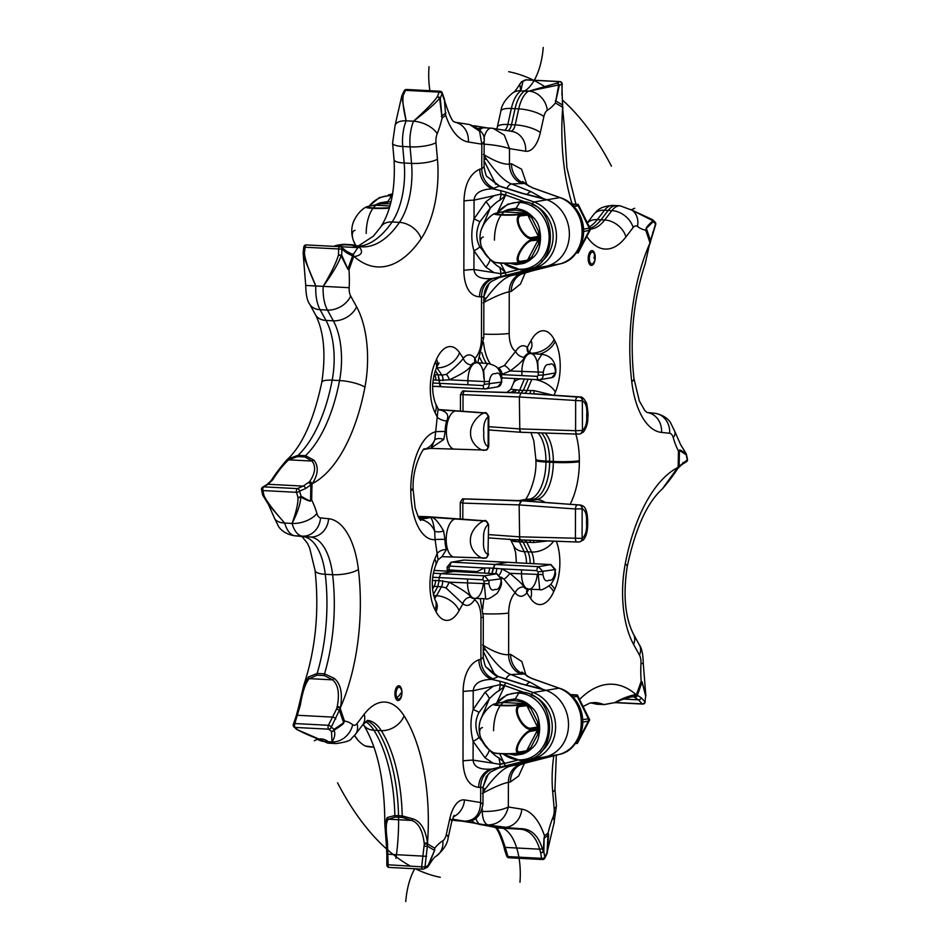 <?xml version="1.0" encoding="UTF-8"?>
<svg xmlns="http://www.w3.org/2000/svg" width="949" height="949" viewBox="0 0 949 949"><rect width="100%" height="100%" fill="white"/><g stroke="black" fill="none" stroke-linecap="round" stroke-linejoin="round"><path stroke-width="1.42" d="M531.962 761.276A2.467 1.186 -104.1 0 1 531.926 761.3A2.467 1.186 -104.1 0 1 531.879 761.3L527.537 762.474A3.037 2.42 113.1 0 0 527.715 762.427L523.279 763.708A19.704 17.26 -99.6 0 0 510.396 781.988L518.652 776.009L524.417 763.387M483.255 646.352L485.508 649.626C495.651 663.837 504.121 672.141 510.918 674.537L523.433 673.968A19.704 17.26 80.4 0 1 510.621 654.347L521.831 661.536L525.96 674.988M483.86 301.509L486.125 298.437C496.315 284.783 504.809 277.132 511.606 275.495L524.133 273.122A19.704 17.26 -99.6 0 0 511.262 291.402L520.491 284L525.272 272.802M526.814 184.403L521.547 169.147L511.475 163.762A19.704 17.26 80.4 0 0 524.287 183.394L511.772 183.964C505.532 182.113 497.062 173.809 486.363 159.052L484.109 155.766M510.396 781.988L508.391 782.332C502.745 783.447 494.049 787.136 482.317 793.388M527.537 762.474L510.752 766.068C504.512 767.195 496.019 774.847 485.271 789.022L482.994 792.083M483.456 144.118C493.978 144.829 502.662 146.324 509.494 148.613L509.471 164.106C503.824 164.723 495.141 161.484 483.432 154.402M547.122 853.21A2.467 1.59 -172.4 0 0 547.276 852.795A2.467 1.59 -172.4 0 0 547.288 852.676L548.593 834.681A2.467 1.412 -12 0 1 548.522 834.788A387.109 183.584 93 0 1 544.145 838.216L543.848 851.644L544.797 857.374L547.027 852.783L548.095 832.985A384.962 182.564 93 0 1 544.489 835.808L544.145 838.216L544.489 835.808A70.558 33.464 93 0 0 521.796 809.153L508.344 806.994C501.736 810.185 493.053 811.668 482.294 811.431L481.428 811.395M522.757 181.401L524.287 183.394L532.875 187.997A2.467 1.068 109.6 0 1 533.136 188.021L560.124 197.617A2.467 1.068 109.6 0 0 559.863 197.594L532.875 187.997M528.723 271.794A3.037 2.42 -66.9 0 1 528.569 271.853L528.569 271.853A3.037 2.42 -66.9 0 1 528.391 271.888L532.733 270.726A2.467 1.186 75.9 0 0 532.78 270.714L532.78 270.714A2.467 1.186 75.9 0 0 532.816 270.702L521.321 274.131M528.391 271.888L524.026 273.17M509.459 275.08A7.39 4.413 -104.5 0 0 511.606 275.495L542.306 267.262M540.622 197.712L546.944 199.788A34.496 30.19 80.4 0 1 569.364 234.13A34.496 30.19 80.4 0 1 546.838 266.135L541.998 267.333M530.977 270.489A7.39 4.413 -104.5 0 1 529.222 270.275M483.871 296.527L489.055 283.585M495.829 184.391L484.097 160.772M486.125 298.437A7.39 2.052 -164.5 0 1 483.86 297.547M483.171 302.814C494.275 296.812 502.97 293.134 509.245 291.746L511.262 291.402M528.973 353.301A7.39 6.121 130.2 0 1 527.3 347.358C523.29 344.273 519.411 345.602 515.663 351.332L504.334 365.567L497.762 368.449M538.937 379.742A3.701 1.696 -87.1 0 1 538.759 379.754L538.937 379.742C541.571 379.588 543.018 378.022 543.291 375.057L538.332 375.199L537.703 361.059L541.796 354.333L529.578 353.455A16.714 7.924 93 0 0 524.062 357.334C524.382 359.22 519.755 363.764 510.171 370.964L501.191 374.653M539.767 379.695L551.855 377.643L555.806 372.85L543.291 375.057L543.291 372.245C544.358 366.326 546.363 363.787 549.305 364.63C552.223 362.803 554.24 364.653 555.367 370.193L555.355 373.004C555.094 375.97 553.647 377.536 551.025 377.69M541.796 354.333L541.796 354.333C554.05 355.982 555.39 365.602 555.806 370.027L555.367 370.193M543.291 372.245L510.171 370.964A7.39 3.155 52.9 0 0 504.334 365.567M528.664 352.874L527.3 347.358L531.049 340.537A19.217 12.076 28.8 0 1 530.989 348.912L531.535 347.678M551.986 394.926L534.026 390.608L523.35 390.371L521.001 393.04L519.34 396.99L519.838 431.463M579.744 433.966A3.701 3.238 -99.6 0 0 579.827 433.954L583.421 432.056C586.529 427.75 588 422.863 587.822 417.37C588.309 415.425 587.929 410.81 586.696 403.527C584.299 398.782 582.14 396.587 580.23 396.955L524.56 393.301A7.39 3.606 94.3 0 0 526.992 390.644L531.772 379.41M465.354 390.964L464.417 391.024A3.701 3.215 -97.5 0 0 463.871 391.059L517.43 392.922A7.39 3.405 91.7 0 0 519.637 390.264L523.35 390.371L521.001 393.04L519.34 396.99L582.342 400.893L582.461 430.478C585.723 427.619 587.134 422.53 586.684 415.223C587.312 407.655 585.924 402.874 582.508 400.869L582.342 400.893A3.701 3.238 80.4 0 0 579.151 397.05L577.478 397.062A3.701 1.744 94.1 0 0 575.652 401.047L575.604 430.704L582.283 430.502A3.701 3.238 -99.6 0 1 579.649 433.978L577.241 434.096A3.701 1.756 -88.1 0 1 575.604 430.704L519.293 428.877L488.782 426.682M519.293 428.877L520.871 432.269L488.771 429.968M580.23 396.955L579.329 397.014A3.701 3.274 81.9 0 1 582.508 400.869M579.151 397.05L533.872 393.74L534.026 390.608M523.468 500.858A19.704 9.348 93 0 0 521.689 500.811L578.961 504.975L522.769 500.752A19.704 9.348 -87 0 0 522.591 500.752A19.704 9.348 -87 0 0 521.689 500.811L519.15 504.915L519.649 539.388M464.547 499.115A3.701 1.756 91.9 0 0 462.839 503.1L519.15 504.915L520.918 500.942L465.152 498.889L522.591 500.752M579.566 541.891A3.701 3.262 -101.9 0 0 579.661 541.879L579.661 541.879A3.701 3.262 -101.9 0 0 582.271 538.403L519.103 536.802L520.645 540.195L488.581 537.893M533.67 540.622L533.765 542.543L523.089 542.069L520.752 540.195L523.089 542.069L527.893 551.82A17.248 8.173 -87 0 1 530.135 563.457M546.992 541.049L533.765 542.543M576.885 541.998L512.424 539.578M524.548 540.325A7.39 3.63 -88.1 0 1 526.731 542.187L531.57 552.021L524.204 551.63A17.248 8.173 -87 0 1 526.458 563.267M517.537 539.969A7.39 3.381 -85.9 0 1 519.364 541.808L523.089 542.069M528.664 589.234L526.873 592.911C522.852 597.36 518.973 597.348 515.236 592.888L503.966 579.151L501.202 577.134M527.229 589.199A7.39 5.528 -139.7 0 0 526.873 592.911L530.598 598.451A19.217 14.294 -33.9 0 0 530.871 589.305M508.047 562.259L494.88 564.465L538.605 566.66L542.947 571.784L542.935 574.608L509.815 573.326L501.974 568.89L536.897 570.634L537.988 571.915L539.732 589.59L527.49 589.187A16.714 7.924 -87 0 1 523.658 586.873C523.99 585.747 519.376 581.227 509.815 573.326A7.39 2.349 -49.3 0 1 503.966 579.151M499.459 574.691A7.39 3.144 -72.3 0 0 501.974 568.89L493.112 568.226L491.926 573.493L494.88 564.465L493.112 568.226L489.577 568.024A7.39 3.618 -86.4 0 1 488.308 573.303M474.998 572.579L484.417 567.976L489.577 568.024M516.422 389.992A7.39 5.113 93.9 0 1 512.685 392.744L464.737 391.19L509.874 392.495A7.39 6.097 96.3 0 0 514.488 389.588L519.637 390.264L524.406 379.031M461.036 394.57L519.34 396.99M506.98 392.317L510.942 389.185L514.488 389.588M511.772 539.554A7.39 6.074 -80.6 0 1 514.216 541.523L519.364 541.808L524.204 551.63A19.217 12.906 -26.2 0 1 513.623 545.794L510.894 540.278L514.216 541.523M462.804 519.222L462.839 503.1L460.858 502.496M519.15 504.915L575.474 508.972L582.318 508.783C585.58 510.538 586.968 515.153 586.494 522.614C587.099 529.969 585.687 535.236 582.271 538.403M542.935 574.608C543.991 580.159 545.983 582.022 548.925 580.171C551.843 581.013 553.872 578.475 555.011 572.555L555.011 569.732L550.705 564.596L538.605 566.66A3.701 1.696 92.9 0 0 536.897 570.634M537.988 571.915L555.462 569.566L550.894 564.584A3.701 1.803 -86.9 0 0 550.705 564.596L508.166 562.294M463.219 560.124L451.973 562.14L464.239 560.064A3.701 1.696 -87.1 0 1 464.417 560.1M447.24 571.096L447.193 566.98L449.067 567.277L449.114 571.191M447.181 569.803L476.706 571.595A7.39 3.333 -127.6 0 1 477.311 572.698M479.257 824.408L494.476 826.864A19.217 16.892 99.2 0 0 496.066 827.03L496.161 827.919A2.467 2.456 134 0 1 494.726 827.314L475.805 823.483L470.846 820.565M544.014 838.169L543.243 851.846A2.467 0.664 -179.8 0 0 543.848 851.644A2.467 1.281 170.6 0 1 540.61 852.617L539.649 849.189C535.782 836.401 529.067 829.711 519.518 829.129L488.201 824.966A14.781 7.011 -87 0 1 482.294 811.431L482.294 809.046M521.262 764.04A19.704 17.26 -99.6 0 0 508.391 782.332L508.344 806.994C505.343 818.441 498.628 824.432 488.201 824.966L480.835 824.574A14.781 7.011 -87 0 1 475.829 818.18M520.432 828.655A2.467 1.459 -83.7 0 1 519.518 829.129L496.161 827.919C498.047 828.097 501.084 834.598 505.271 847.398L508 856.603A2.467 1.163 -87 0 0 508.913 857.766A2.467 2.467 0 0 1 506.719 856.105A2.467 1.079 -18.8 0 0 508 856.603L541.559 858.347A2.467 1.163 93 0 0 542.484 859.521A2.467 2.467 0 0 0 544.821 858.145A2.467 1.293 26 0 0 544.797 857.374A2.467 1.281 170.7 0 1 541.559 858.347L540.61 852.617A2.467 1.139 -16.4 0 0 543.243 851.846L542.247 848.477C538.142 835.227 530.871 828.619 520.432 828.655L503.433 827.409A19.217 16.892 99.2 0 0 521.796 809.153M604.288 704.597A2.467 1.163 -87 0 1 604.086 704.621L614.798 702.592C622.081 698.464 629.128 695.783 635.925 694.549A44.342 21.032 -87 0 1 636.423 694.656L641.227 697.788L645 701.845L645.652 695.878L642.046 682.034L641.168 681.299A68.482 32.48 93 0 1 640.978 663.446A10.344 4.911 -87 0 0 639.484 655.142L633.576 644.407A74.651 35.398 93 0 1 625.237 563.967A143.975 68.281 93 0 1 677.669 467.584L677.396 469.043C673.968 474.571 668.95 481.19 662.378 488.889L677.669 467.584A44.342 21.032 -87 0 1 678.132 467.038L687.313 459.85L686.222 454.808L679.401 450.407L678.452 451.036A68.482 32.48 93 0 1 673.256 437.726A10.344 4.911 -87 0 0 669.638 433.266L661.548 432.424A74.651 35.398 93 0 1 631.749 381.688A143.975 68.281 93 0 1 649.674 243.668L645.142 264L649.674 243.668A44.342 21.032 -87 0 1 649.923 242.683L655.569 223.834L653.244 221.639L646.316 228.401A2.467 1.329 -163.7 0 0 646.245 228.294L645.688 230.144L646.316 228.401A387.109 183.584 93 0 1 650.445 240.607A2.467 1.032 11.6 0 1 650.623 241.117L655.664 224.652A2.467 2.467 0 0 0 655.035 222.078L652.687 219.86A2.467 2.088 133 0 1 653.244 221.639A2.467 2.076 -135.3 0 0 652.9 220.737C648.452 224.889 646.233 227.404 646.245 228.294M572.2 204.201A143.975 68.281 93 0 1 562.627 108.34L564.181 124.877L562.627 108.34A44.342 21.032 -87 0 1 562.555 107.296L561.903 83.939L559.305 85.434L555.39 102.99L558.736 84.935A2.467 1.72 71.1 0 0 556.921 83.156A2.467 2.135 59.6 0 1 559.305 85.434A2.467 1.186 -166.2 0 0 558.736 84.935L528.166 91.318A29.561 14.021 -87 0 0 518.735 108.862L511.369 108.483A29.561 14.021 -87 0 1 520.799 90.926L529.067 91.104L556.921 83.156L559.519 81.65A2.467 2.135 -119.7 0 1 561.903 83.939L561.476 84.176M632.497 210.476L652.9 220.737A2.467 1.673 119.9 0 0 652.236 219.527L632.248 210.298A19.217 16.097 -52.7 0 1 637.479 226.455A68.482 32.48 93 0 0 645.688 230.144A384.962 182.564 93 0 1 649.923 242.683A2.467 0.842 14.3 0 1 650.136 243.181L650.623 241.117M655.035 222.078A2.467 2.076 -46.3 0 1 655.569 223.834A2.467 1.459 18.9 0 1 655.664 224.652M683.043 462.448A2.467 2.183 58.8 0 1 682.058 464.441L686.329 461.855A2.467 2.183 58.8 0 0 687.313 459.85A2.467 1.246 -12.1 0 0 687.456 459.233L686.364 454.18A2.467 1.257 167.7 0 1 686.222 454.808A2.467 2.206 -58.5 0 0 686.163 453.847C681.868 450.704 679.614 449.506 679.377 450.241L678.452 451.036A384.962 182.564 93 0 1 678.132 467.038A2.467 1.862 41.2 0 1 677.823 468.545A2.467 1.862 41.2 0 1 677.574 468.77M615.628 702.497L642.224 703.885A2.467 2.123 137.2 0 0 645 701.845L645.652 695.878A2.467 1.542 -15 0 0 645.818 695.226L642.082 681.856L641.168 681.299A384.962 182.564 93 0 1 636.423 694.656A2.467 2.159 103.3 0 1 634.039 696.981L638.463 699.828L642.224 703.885A2.467 1.163 93 0 0 642.627 704.075A2.467 2.467 0 0 0 645.213 701.88M579.21 699.84A143.975 68.281 93 0 1 635.925 694.549L633.564 696.886L632.319 696.744C625.521 698.25 619.65 700.279 614.715 702.829M596.909 704.217A2.467 1.163 -87 0 1 596.719 704.241A2.467 1.163 -87 0 1 596.541 704.194L590.942 702.841M547.431 851.49L547.276 852.795A2.467 2.467 0 0 1 547.051 853.531A2.467 1.281 -154.3 0 0 547.027 852.783L553.896 823.708A19.217 9.929 22 0 0 552.97 817.397A68.482 32.48 93 0 0 548.095 832.985L548.593 834.681M614.798 702.592L603.908 704.585A124.758 59.17 93 0 0 594.655 702.533L589.709 703.162L582.627 706.732M506.719 856.105L504.749 850.316A2.467 1.079 161.2 0 0 506.031 850.814A2.467 1.234 168.2 0 1 504.666 850.031A2.467 1.234 168.2 0 1 504.666 849.829L503.907 846.484A2.467 1.198 166.8 0 0 503.919 846.662L503.919 846.662A2.467 1.198 166.8 0 0 505.271 847.398L539.649 849.189A2.467 1.163 -15.1 0 0 542.247 848.477M493.931 826.709L494.749 827.326M645.818 695.332L643.268 663.553L640.978 663.446M634.905 697.254A2.467 2.23 111.6 0 0 637.431 695.059A387.109 183.584 93 0 0 642.046 682.034A2.467 2.171 -50 0 0 642.082 681.856M685.925 453.385A2.467 0.878 152.2 0 1 686.139 453.551A2.467 0.878 152.2 0 1 686.163 453.847L680.575 444.559L674.834 431.522A19.217 9.953 -16.1 0 1 673.256 437.726M677.396 469.043L678.749 467.466A2.467 1.993 39.3 0 0 679.104 466.006A387.109 183.584 93 0 0 679.401 450.407A2.467 2.135 -128.7 0 0 679.377 450.241M680.54 444.512L686.139 453.551A2.467 2.467 0 0 1 686.364 454.18A2.467 1.257 167.7 0 0 686.174 453.824M521.736 81.709A2.467 2.028 63.9 0 1 522.899 81.377A2.467 2.313 -137.5 0 0 521.274 82.1L519.779 84.176L520.799 90.926A2.467 1.163 93 0 0 520.799 90.926L528.166 91.318A2.467 1.163 93 0 1 528.202 91.294M520.835 90.914L522.899 81.377L525.96 79.894A2.467 1.163 -87 0 1 526.28 79.823A2.467 1.163 -87 0 1 526.588 79.93M525.094 80.06A2.467 2.04 64.5 0 1 525.96 79.894L559.519 81.65A2.467 1.163 93 0 1 559.839 81.567L526.28 79.823A2.467 2.467 0 0 0 525.094 80.06L522.009 81.543A2.467 2.467 0 0 0 521.274 82.1M525.639 151.223A19.217 16.892 -80.8 0 0 511.796 131.365L491.262 128.162A14.781 7.011 93 0 1 491.618 128.198L493.219 128.376L504.31 135.078L509.494 148.613L525.639 151.223A29.075 13.784 93 0 0 540.337 132.587L543.872 116.573A10.344 4.911 -87 0 1 547.312 110.345A68.482 32.48 93 0 0 555.39 102.99A384.962 182.564 93 0 1 562.555 107.296L562.413 104.948A387.109 183.584 93 0 0 555.426 100.796L555.331 100.796M482.578 644.976C493.658 651.856 502.329 655.083 508.617 654.691L510.621 654.347M485.508 649.626A7.39 0.747 165.2 0 0 483.243 650.338M483.243 651.346L494.975 674.976M526.173 685.214A7.39 4.069 111.8 0 1 530.254 682.284L510.918 674.537A7.39 4.069 111.8 0 0 505.959 678.926M541.452 757.848L545.972 756.709A34.496 30.19 -99.6 0 0 568.51 724.716A34.496 30.19 -99.6 0 0 546.09 690.374L539.756 688.286M528.783 676.91L532.282 678.594A2.467 1.068 -70.4 0 0 532.021 678.582L527.691 676.507A3.037 2.503 81.5 0 1 528.783 676.91L521.903 671.987M530.254 682.284L541.962 688.903L521.464 683.849L498.854 676.661C496.979 677.04 492.851 673.932 486.469 667.349L498.308 676.684L491.712 679.365C480.23 679.698 474.061 683.482 473.207 690.73A19.704 1.839 0.1 0 0 463.124 691.536L463.005 760.92C463.551 777.231 468.77 786.045 478.676 787.385A19.704 17.26 -99.6 0 1 491.546 769.093L498.142 768.216L490.348 772.178L486.315 776.579L483.005 787.445L478.676 787.385M532.021 678.582L559.008 688.179A34.496 30.19 80.4 0 1 581.417 722.521A34.496 30.19 80.4 0 1 558.89 754.514L527.715 762.427A3.037 2.42 113.1 0 0 527.869 762.379M527.691 676.507L523.136 673.066M559.483 688.357A2.467 1.068 109.6 0 0 559.269 688.203L532.282 678.594A2.467 1.068 -70.4 0 1 532.496 678.749M541.144 757.907L530.123 761.074A7.39 4.413 -104.5 0 1 528.368 760.849M530.123 761.074L510.752 766.068A7.39 4.413 -104.5 0 1 508.593 765.653M485.271 789.022A7.39 2.052 -164.5 0 1 483.005 788.121M488.201 774.17L483.005 787.101M486.363 159.052A7.39 0.747 165.2 0 0 484.097 159.752M532.733 270.726L559.744 263.941A34.496 30.19 -99.6 0 0 582.283 231.936A34.496 30.19 -99.6 0 0 559.863 197.594L546.944 199.788L521.772 193.288A7.39 2.289 -72.4 0 1 522.318 193.264L542.816 198.317L531.12 191.698L511.772 183.964A7.39 4.069 111.8 0 0 506.813 188.341M531.12 191.698A7.39 4.069 111.8 0 0 527.039 194.628M528.546 185.921A3.037 2.503 -98.5 0 1 529.637 186.336L523.99 182.493M533.35 188.163A2.467 1.068 109.6 0 0 533.136 188.021L529.637 186.336M479.755 169.159C469.838 173.857 464.583 184.462 463.978 200.963A19.704 1.839 0.1 0 1 474.073 200.144C474.714 193.145 480.87 189.361 492.567 188.78A19.704 17.26 80.4 0 1 479.755 169.159L481.772 168.815L484.085 166.716C485.259 173.43 486.339 176.787 487.323 176.775L499.708 186.087A7.39 2.289 -72.4 0 0 499.162 186.099L487.323 176.775M499.186 277.594A7.39 2.645 76.2 0 1 499.091 277.618L521.725 272.066A7.39 2.645 76.2 0 1 521.63 272.078L499.008 277.63A7.39 2.645 76.2 0 0 499.091 277.618L491.202 281.592L499.008 277.63L492.412 278.52A19.704 17.26 -99.6 0 0 479.53 296.8C468.023 296.242 463.954 282.98 463.859 270.346L463.978 200.963M496.707 702.972L504.465 686.4L498.984 690.836A12.313 4.603 -85.5 0 0 500.301 684.632L499.85 681.24L491.712 679.365A19.704 17.26 80.4 0 1 478.901 659.745C467.382 664.217 463.266 678.867 463.124 691.536M500.503 263.122L505.188 272.019L499.732 267.25A12.313 4.354 81.5 0 1 501.025 273.727L494.038 272.636L485.829 267.179L473.978 250.809C471.072 241.046 471.095 230.393 474.037 218.863L485.947 201.662L494.168 195.636L501.155 194.011L500.704 190.654L492.567 188.78L499.162 186.099L521.772 193.288M452.163 819.96L457.382 820.802A14.781 7.011 93 0 0 457.738 820.838L464.737 821.182A14.781 7.011 93 0 0 465.105 821.217C474.654 822.225 480.609 816.543 482.982 804.147L480.657 802.534L480.692 787.041A19.704 17.26 -99.6 0 1 493.563 768.749M494.571 188.436A19.704 17.26 80.4 0 1 481.772 168.815L481.807 144.153L484.132 141.508C485.212 134.39 480.419 128.744 469.743 124.592L479.565 131.187L481.807 144.153L468.355 141.994A19.217 16.892 -80.8 0 0 454.939 122.207L469.743 124.592M500.301 684.597L493.314 686.222L485.093 692.248L473.183 709.437C470.241 719.449 470.229 730.089 473.124 741.394L473.088 760.113A19.704 1.839 0.1 0 0 463.005 760.92M485.093 692.248A12.313 2.574 45.1 0 1 489.376 698.749L479.031 712.379C474.88 720.338 474.868 728.678 478.996 737.385A12.313 2.918 -23.5 0 1 473.124 741.394L484.975 757.765L493.172 763.21L473.088 760.113C473.705 766.922 479.862 769.924 491.546 769.093L506.054 765.689A2.467 1.186 75.9 0 1 504.322 763.494L500.242 764.313L498.877 757.824C496.837 756.994 493.634 754.396 489.281 750.03L488.937 749.568M484.975 757.765A12.313 4.116 -47 0 0 489.281 750.03L478.996 737.385M498.984 690.836C497.383 691.287 494.18 693.921 489.376 698.749L480.716 719.389M498.854 676.661A7.39 2.289 -72.4 0 0 498.308 676.684L520.918 683.873L546.09 690.374A34.496 30.19 -99.6 0 1 568.51 724.716A34.496 30.19 -99.6 0 1 545.972 756.709L520.776 762.664A7.39 2.645 76.2 0 0 520.871 762.64L541.499 757.836M525.105 692.853L504.465 685.51L504.465 686.4L500.384 684.62L504.465 685.51A2.467 1.068 109.6 0 1 506.197 682.972L499.85 681.24M486.469 667.349C485.485 667.372 484.405 664.015 483.231 657.301L480.906 659.401L478.901 659.745M454.049 571.44L440.882 573.647L439.114 577.621L439.114 580.598L448.996 582.164C462.531 589.566 469.791 594.596 470.787 597.241A7.39 6.121 -49.8 0 0 462.851 603.789C466.861 606.874 470.74 605.545 474.5 599.815L475.402 598.428M470.787 597.241A16.714 7.924 93 0 0 473.492 598.368L485.722 598.76L483.99 581.096L501.463 578.748L496.896 573.765A3.701 1.803 -86.9 0 0 496.707 573.777L501.025 578.914L501.013 581.725C499.945 587.645 497.94 590.183 494.998 589.341C492.08 591.168 490.064 589.317 488.949 583.777L488.949 580.966L484.619 575.829L496.707 573.777L454.168 571.464M483.99 581.096L482.899 579.815A3.701 1.696 92.9 0 1 484.619 575.829L440.882 573.647L439.114 577.621L439.114 580.598L432.376 580.456M445.959 587.882L462.851 603.789L459.114 610.61A19.217 12.076 -151.2 0 0 436.552 595.687L441.487 586.731L445.959 587.882A7.39 2.989 -66.7 0 0 448.996 582.164L488.949 583.777M418.082 516.576L427.192 516.873A19.704 9.348 93 0 0 425.413 517.525L429.114 517.715C432.519 515.604 437.347 520.016 443.598 530.954L444.986 539.412A7.39 0.676 0.2 0 0 435.081 539.661L438.058 559.815L435.567 565.663A19.217 10.309 23 0 0 434.784 559.02A36.465 17.296 93 0 0 434.986 609.697L436.042 611.737A36.465 17.296 93 0 0 459.114 610.61M488.605 524.595L487.964 554.43L488.605 524.595C486.79 521.025 485.425 519.755 484.536 520.787A3.701 1.744 -85.9 0 1 484.797 520.847M444.986 539.412A19.17 9.099 93 0 0 446.421 549.518L441.985 556.683L438.058 559.815M441.878 556.683L484.583 557.976A3.701 3.215 -97.5 0 0 485.129 557.941L485.129 557.941A3.701 3.215 -97.5 0 0 487.786 554.465L487.964 554.43A3.701 3.238 -99.6 0 1 485.224 557.929M417.999 516.422L484.654 521.001C482.638 520.064 470.182 528.973 470.407 540.171C469.684 551.737 482.151 560.04 484.583 557.976M484.82 520.977A3.701 3.238 80.4 0 1 488.011 524.821L487.833 524.844A3.701 3.238 80.4 0 0 484.654 521.001L427.192 516.873A19.704 9.348 93 0 0 425.413 517.525L418.509 517.419M429.114 517.715A7.39 2.847 -87.7 0 1 428.616 517.94L418.639 517.668M421.985 517.335A7.39 4.128 -86.3 0 1 421.249 517.549L418.806 517.964M443.598 530.954A7.39 3.333 -10.4 0 1 434.666 531.191L435.081 539.661A53.702 25.469 93 0 1 410.798 490.384A19.217 1.791 0.1 0 0 413.123 489.542L413.123 488.557C412.222 464.927 425.105 445.461 424.322 449.15M419.755 519.447L428.616 517.94C431.024 515.758 433.041 520.182 434.666 531.191A19.217 16.821 -99.6 0 0 419.802 519.518M430.632 448.319L443.752 439.494A7.39 4.472 12 0 0 434.82 439.731L438.094 408.722L439.316 409.98L438.296 409.743M443.752 439.494L445.176 431.57A7.39 0.7 0 0 0 435.271 431.854A53.702 25.469 -87 0 0 410.798 489.411L410.798 490.384M485.425 449.992A3.701 3.238 -99.6 0 0 485.52 449.98C486.54 450.585 487.62 449.363 488.747 446.291L487.976 446.54C484.725 444.784 483.326 440.17 483.8 432.708C483.195 425.354 484.607 420.087 488.023 416.919A3.701 3.203 78.9 0 0 484.832 413.076C482.412 412.08 469.909 421.949 470.585 433.349C470.324 444.595 482.756 451.997 484.773 450.051L430.288 448.379M445.176 431.57A19.17 9.099 -87 0 1 446.635 420.965C449.423 415.188 447.003 411.463 439.387 409.802L438.924 409.731M488.023 416.919L488.794 416.67C487.039 413.147 485.686 411.878 484.714 412.862A3.701 1.744 -85.9 0 1 484.986 412.922M484.773 450.051A3.701 3.238 -99.6 0 0 485.342 450.016L485.52 449.98A3.701 3.238 -99.6 0 0 488.142 446.505L488.201 416.896A3.701 3.238 80.4 0 0 485.01 413.04L439.387 409.802A7.39 6.074 -80.6 0 1 439.031 409.814M436.682 367.382A17.248 8.173 -87 0 1 436.955 367.773L441.854 375.069L446.327 374.392C455.567 366.978 461.214 361.593 463.29 358.236C467.299 353.787 471.178 353.799 474.915 358.259L476.505 362.696M484.583 388.9L441.214 386.729L439.458 383.349L439.458 380.371L449.352 379.802C462.898 373.704 470.182 368.746 471.19 364.926A7.39 5.528 40.3 0 1 463.29 358.236L459.553 352.684A19.217 14.294 146.1 0 1 436.955 367.773L436.516 367.749M471.19 364.926A16.714 7.924 -87 0 1 475.591 362.625L487.822 363.514L483.658 370.24L484.346 381.545L449.352 379.802A7.39 3.428 71.8 0 0 446.327 374.392M435.579 580.349A7.39 3.606 -86 0 1 434.12 586.34L432.305 586.375M432.507 589.282L434.12 586.34L437.762 586.601L439.114 580.598L437.762 586.601L433.349 594.643M423.954 449.458L431.095 448.236L434.82 439.731A19.217 16.821 80.4 0 1 424.025 449.387M433.124 379.873L439.458 380.371L438.141 374.819L440.004 385.935M497.027 386.86C499.66 386.718 501.096 385.152 501.357 382.186L501.369 379.363C500.313 373.811 498.32 371.949 495.378 373.799C492.46 372.957 490.431 375.496 489.293 381.415L484.346 381.545L484.334 384.369L483.243 385.543L432.791 382.993M489.293 381.415L489.293 384.238C489.032 387.204 487.572 388.77 484.939 388.924A3.701 1.696 -87.1 0 1 484.761 388.936A3.701 1.696 -87.1 0 1 483.243 385.543M441.214 386.729L484.939 388.924M440.49 386.528L432.625 386.29M435.318 370.632L438.141 374.819L434.108 374.665M444.274 98.815A2.467 1.234 168.2 0 1 444.334 98.969A2.467 1.234 168.2 0 1 444.334 99.17L445.674 115.339L444.334 99.17L445.093 102.516C449.589 115.802 452.649 122.184 454.274 121.686L455.069 122.291M442.08 93.595A2.467 1.079 -18.8 0 0 442.281 92.895L444.251 98.684A2.467 1.079 -18.8 0 1 444.049 99.384L442.08 93.595L440.312 98.221L442.068 118.162L439.648 98.305A2.467 0.996 36.5 0 0 437.347 96.751A2.467 1.388 20.9 0 1 440.312 98.221L439.648 98.305C435.283 103.5 426.576 111.14 413.515 121.211C425.603 110.321 433.539 102.16 437.347 96.751L439.114 92.112A2.467 1.4 -158.9 0 1 442.08 93.595M352.672 254.107L353.467 254.178L357.939 247.618A2.467 2.1 -41.6 0 1 359.932 247.76C363.242 252.434 361.344 255.388 354.226 256.598A44.342 21.032 -87 0 1 353.728 256.491L347.275 253.276L341.877 249.136L341.687 255.115L347.939 269.101L348.983 269.848A68.482 32.48 93 0 1 349.173 287.701A10.344 4.911 -87 0 0 350.667 296.005L356.575 306.741A74.651 35.398 93 0 1 364.926 387.18A143.975 68.281 93 0 1 312.482 483.563L309.801 481.345C315.329 473.053 316.064 466.291 312.019 461.048A2.467 1.376 -36.4 0 1 313.917 460.158C318.745 466.244 318.271 474.037 312.482 483.563A44.342 21.032 -87 0 1 312.019 484.109L305.459 488.616L299.564 491.119L301.106 496.197C307.215 499.815 310.382 501.333 310.596 500.728L311.699 500.111A68.482 32.48 93 0 1 316.895 513.421A10.344 4.911 -87 0 0 320.513 517.881L328.603 518.723A74.651 35.398 93 0 1 358.402 569.459A143.975 68.281 93 0 1 340.477 707.48L337.275 706.4C339.706 693.434 338.164 684.585 332.624 679.852L334.155 678.31C340.679 683.565 342.791 693.292 340.477 707.48A44.342 21.032 -87 0 1 340.24 708.452L331.308 727.136L334.084 729.366L343.668 722.735A2.467 1.127 25.7 0 1 343.74 722.841L344.463 721.003L343.668 722.735A387.109 183.584 93 0 1 339.54 710.528A2.467 0.842 -160 0 0 336.48 709.164L328.401 725.297A2.467 1.163 93 0 0 328.698 729.176L331.498 731.406A2.467 2.266 -29.3 0 0 334.036 730.244C340.454 726.199 343.68 723.731 343.74 722.841M337.275 706.4A41.886 19.858 -87 0 1 337.049 707.325A2.467 0.842 -165.7 0 1 340.24 708.452A384.962 182.564 93 0 0 344.463 721.003A68.482 32.48 93 0 1 352.672 724.68A10.344 4.911 -87 0 0 357.038 723.589L364.214 714.217A74.651 35.398 93 0 1 404.096 715.878A143.975 68.281 93 0 1 427.524 842.807L424.203 843.246C422.661 830.565 418.556 822.973 411.89 820.446L412.91 818.857C420.668 821.395 425.543 829.379 427.524 842.807A44.342 21.032 -87 0 1 427.596 843.851L424.974 867.042L428.035 865.559L434.559 850.34L434.761 848.145L434.654 850.34L428.213 866.046A2.467 2.313 -137.5 0 1 427.726 866.9L427.726 866.9A2.467 2.313 -137.5 0 1 427.264 867.291M334.084 729.366A2.467 1.874 54.5 0 1 334.036 730.244C335.483 733.648 334.807 737.539 332.02 741.916L331.498 731.406A2.467 1.981 -51.7 0 0 334.084 729.366M412.91 818.857L402.21 815.915A124.758 59.17 93 0 0 381.284 730.635A55.433 26.287 93 0 0 367.465 720.421M387.382 841.324C385.579 828.584 385.958 821.217 388.509 819.224L411.89 820.446L402.554 817.469L395.187 817.089L388.509 819.224A2.467 2.005 -135 0 1 387.18 817.516L384.82 824.123L386.148 841.965L387.441 842.321A41.886 19.858 93 0 0 387.382 841.324L386.373 840.66M395.187 817.089A2.467 1.163 -87 0 1 394.843 815.535L387.18 817.516M424.262 844.242L421.688 866.532A2.467 1.163 93 0 0 422.72 869.177A2.467 1.163 93 0 0 423.04 869.106A2.467 2.04 64.5 0 0 423.906 868.94L426.991 867.457A2.467 2.028 -116.1 0 0 428.035 865.559A2.467 0.985 22.9 0 1 428.213 866.046L429.221 864.824C432.424 859.592 434.678 856.745 435.994 856.306A19.217 16.086 58.5 0 0 442.839 840.802A68.482 32.48 93 0 0 434.761 848.145A384.962 182.564 93 0 1 427.596 843.851L424.262 844.242A41.886 19.858 -87 0 0 424.203 843.246M389.481 867.35A2.467 1.163 -87 0 1 389.161 867.433A2.467 2.467 0 0 1 386.824 864.966L388.129 864.776L387.441 842.321M337.049 707.325L336.48 709.164M335.768 718.962A2.467 1.257 -151.4 0 0 332.874 717.124L297.678 715.285A2.467 1.459 19 0 0 296.183 716.08L293.336 724.348A2.467 2.467 0 0 0 293.965 726.922A2.467 2.076 -46.3 0 0 295.139 727.432A2.467 1.163 -87 0 1 294.842 723.553A2.467 1.459 18.9 0 0 293.336 724.348A2.467 1.459 18.9 0 0 293.431 725.166A2.467 2.076 -46.3 0 0 293.965 726.922L296.313 729.14A2.467 2.088 -47 0 0 297.476 729.627L295.139 727.432L328.698 729.176A2.467 1.981 128.8 0 0 331.308 727.136A2.467 1.257 -151.4 0 0 328.401 725.297L294.842 723.553L300.228 705.404A41.886 19.858 93 0 0 300.453 704.478L299.326 705.332M296.313 729.14A2.467 2.467 0 0 0 296.764 729.473A2.467 1.673 119.9 0 0 297.476 729.627C301.592 732.237 310.655 736.199 324.653 741.525L332.02 741.916A19.217 16.097 127.3 0 0 352.672 724.68M296.598 729.354A2.467 1.673 119.9 0 0 296.764 729.473L324.653 741.525A19.217 16.097 127.3 0 1 316.752 738.702L316.48 738.512M300.453 704.478C302.648 691.43 305.578 682.817 309.255 678.63L332.624 679.852L324.333 675.593L316.966 675.214L309.255 678.63A2.467 1.234 -136.9 0 1 308.425 676.969L303.858 685L298.864 705.819A2.467 0.842 14.3 0 1 300.228 705.404M316.966 675.214A2.467 1.163 -87 0 1 317.144 673.458L308.425 676.969M263.075 495.615L268.425 504.441L284.688 523.065A19.217 9.953 163.9 0 1 274.166 517.478L268.425 504.441L262.861 495.449A2.467 0.878 152.2 0 1 262.826 495.176M262.636 494.82A2.467 2.467 0 0 0 262.861 495.449A2.467 0.878 152.2 0 0 264 495.615L262.909 490.562A2.467 1.163 -87 0 1 263.775 486.861A2.467 2.183 58.8 0 0 261.687 489.15A2.467 1.246 -12.1 0 0 261.544 489.767L262.636 494.82A2.467 1.257 -12.3 0 0 264 495.615C266.705 501.428 273.609 510.574 284.688 523.065L292.055 523.445C297.595 512.567 300.501 503.8 300.774 497.134C307.025 500.372 310.311 501.63 310.608 500.906L311.699 500.111A384.962 182.564 93 0 1 312.019 484.109A2.467 1.862 -138.8 0 0 309.362 481.855L303.229 486.102L297.334 488.605A2.467 1.163 93 0 0 296.468 492.306L298.01 497.395A2.467 1.471 0.5 0 0 300.774 497.134A2.467 2.017 114.5 0 0 301.106 496.197A2.467 1.163 -17.1 0 1 298.01 497.395C298.188 503.385 296.195 512.08 292.055 523.445A19.217 9.953 163.9 0 0 316.895 513.421M305.459 488.616A2.467 1.993 -113 0 0 303.229 486.102L268.045 484.275A2.467 2.183 58.8 0 0 266.942 484.559L262.671 487.145A2.467 2.467 0 0 0 261.544 489.767A2.467 1.246 -12.1 0 0 262.909 490.562L296.468 492.306A2.467 1.151 163.1 0 0 299.564 491.119A2.467 1.981 -113 0 0 297.334 488.605L263.775 486.861L268.045 484.275L272.541 479.933A41.886 19.858 93 0 0 272.98 479.423L271.426 480.23M272.98 479.423C278.294 471.048 283.514 464.524 288.65 459.838L312.019 461.048L304.878 456.979L297.512 456.599L288.65 459.838L288.188 458.818L286.622 460.111C280.05 467.81 275.044 474.417 271.604 479.957L271.177 480.455A2.467 1.862 41.2 0 1 272.541 479.933M297.512 456.599A2.467 1.163 -87 0 1 298.14 455.306L288.188 458.818M303.182 253.774L303.751 256.989L315.815 285.981L305.732 285.447L303.182 253.774M303.348 253.122L304.427 253.205C305.163 260.014 308.959 270.94 315.815 285.981L323.182 286.361C332.648 273.312 338.627 263.11 341.118 255.756L347.903 269.279L348.983 269.848A384.962 182.564 93 0 1 353.728 256.491A2.467 2.159 -76.7 0 0 352.126 253.988L352.316 254.035M347.275 253.276A2.467 1.922 -52.4 0 0 346.693 251.331L341.308 247.191A2.467 1.922 -52.4 0 1 341.877 249.136L305.08 247.226L304.427 253.205L303.158 253.739A2.467 2.467 0 0 1 303.134 253.086L303.787 247.12L305.08 247.226A2.467 1.163 -87 0 1 306.373 244.925A2.467 2.467 0 0 0 303.787 247.12L304 247.155M340.062 246.693L357.939 247.618L351.616 245.127L344.25 244.747L333.763 246.36M353.467 254.178L352.506 254.071M401.712 96.324L406.148 120.831A19.217 9.929 -158 0 0 395.104 125.292L401.724 96.205A2.467 1.59 -172.4 0 0 401.712 96.324M401.878 95.79A2.467 1.281 25.7 0 1 401.949 95.469A2.467 1.281 25.7 0 1 403.325 94.971C402.281 100.226 403.23 108.838 406.148 120.831L413.515 121.211A19.217 9.929 -158 0 1 437.192 133.75A68.482 32.48 93 0 0 442.068 118.162A384.962 182.564 93 0 1 445.674 115.339A70.558 33.464 93 0 0 468.355 141.994M406.516 89.479L440.087 91.234A2.467 1.163 93 0 0 439.114 92.112L405.555 90.357L403.325 94.971A2.467 1.59 -172.4 0 0 401.724 96.205A2.467 2.467 0 0 1 401.949 95.469L404.179 90.855A2.467 1.293 26 0 1 405.555 90.357A2.467 1.163 -87 0 1 406.516 89.479A2.467 2.467 0 0 0 404.179 90.855M445.971 112.967L445.84 112.919A387.109 183.584 93 0 0 441.463 116.347A2.467 1.21 158.5 0 1 441.392 116.454M359.932 247.76L356.919 245.732L352.459 244.806A2.467 1.163 -87 0 0 352.281 244.759L344.914 244.379A2.467 1.163 -87 0 1 345.092 244.415L352.091 244.783M340.335 246.859A2.467 1.163 93 0 0 339.932 246.681A2.467 1.163 93 0 0 338.639 248.97L338.449 254.973L341.118 255.756A2.467 1.34 155.4 0 0 341.687 255.115L338.449 254.973C336.527 262.043 331.438 272.505 323.182 286.361L349.173 287.701M352.126 253.988L351.201 253.727A2.467 2.052 -73 0 1 352.553 256.076A387.109 183.584 93 0 0 347.939 269.101A2.467 1.969 121.4 0 1 347.903 269.279M313.917 460.158L305.507 455.698A124.758 59.17 93 0 0 339.552 380.549A55.433 26.287 93 0 0 333.36 320.809L327.452 310.086A29.561 14.021 -87 0 1 323.182 286.361M308.389 482.816A2.467 1.815 -131.2 0 1 310.892 485.129A387.109 183.584 93 0 0 310.596 500.728A2.467 1.945 60.6 0 1 310.608 500.906M334.155 678.31L324.511 673.837A124.758 59.17 93 0 0 332.613 574.691A55.433 26.287 93 0 0 310.489 537.004L302.399 536.161A29.561 14.021 -87 0 1 292.055 523.445M424.974 867.042A2.467 2.04 64.5 0 1 423.906 868.94A2.467 2.467 0 0 1 422.72 869.177L389.161 867.433A2.467 1.163 -87 0 1 388.129 864.776L424.974 867.042M424.286 846.247L427.572 846.188A387.109 183.584 93 0 0 434.559 850.34L434.654 850.34M452.388 819.189L464.737 821.182C474.785 820.766 480.087 814.55 480.657 802.534L464.512 799.924A29.075 13.784 93 0 0 449.814 818.56L446.279 834.574A10.344 4.911 -87 0 1 442.839 840.802M475.2 362.565A7.39 5.682 142.7 0 1 474.915 358.259A20.202 9.585 93 0 0 481.475 338.117A19.217 1.791 0.1 0 0 483.788 337.263L483.86 296.859L479.53 296.8M542.354 267.25L521.725 272.066A7.39 2.645 76.2 0 0 521.808 272.043M501.013 273.763L500.562 276.622L533.919 268.33A34.496 30.19 -99.6 0 0 556.458 236.325A34.496 30.19 -99.6 0 0 534.038 201.983L546.944 199.788A34.496 30.19 80.4 0 1 569.364 234.13A34.496 30.19 80.4 0 1 546.838 266.135L521.63 272.078M485.947 201.662A12.313 2.574 45.1 0 1 490.23 208.163C494.595 203.691 497.798 201.058 499.85 200.263L505.319 195.826L497.561 212.386M499.732 267.25C498.13 266.764 494.927 264.154 490.135 259.445L479.85 246.811C475.722 239.302 475.734 230.963 479.886 221.805L490.23 208.163L481.582 228.804M489.791 258.982L490.135 259.445A12.313 4.116 -47 0 1 485.829 267.179M501.155 194.011L505.319 194.925L505.319 195.826L501.238 194.047L499.85 200.263M500.562 276.622L492.412 278.52C480.929 279.552 474.773 276.55 473.942 269.528A19.704 1.839 0.1 0 0 463.859 270.346M506.908 275.115A2.467 1.186 -104.1 0 1 505.176 272.909L501.025 273.727M518.415 269.587L505.176 272.909L505.188 272.019L501.096 273.727M500.704 190.654L507.051 192.386A2.467 1.068 -70.4 0 0 505.319 194.925L525.96 202.267M522.318 193.264L499.708 186.087M520.776 762.664L498.142 768.216A7.39 2.645 76.2 0 0 498.237 768.192L498.237 768.192A7.39 2.645 76.2 0 0 498.332 768.168M499.708 767.207L500.159 764.348L504.322 762.593L498.877 757.824M493.172 763.21L500.159 764.348M517.561 760.173L504.322 763.494L499.649 753.708M567.134 692.402A32.029 28.043 80.4 0 1 575.663 742.581M567.988 201.817A32.029 28.043 80.4 0 1 576.518 251.995M540.811 752.035A32.029 28.043 -99.6 0 0 551.737 720.825A32.029 28.043 -99.6 0 0 531.108 694.988L531.44 695.107A32.029 28.043 80.4 0 1 551.772 721.026A32.029 28.043 80.4 0 1 540.811 752.035M532.294 204.521A32.029 28.043 -99.6 0 1 552.626 230.441A32.029 28.043 -99.6 0 1 541.665 261.45A32.029 28.043 -99.6 0 0 552.603 230.251A32.029 28.043 -99.6 0 0 531.962 204.415L532.294 204.521A2.467 1.068 -70.4 0 1 534.038 201.983L507.051 192.386M495.983 703.636L507.893 701.05L514.749 700.67L521.404 701.762L524.287 703.363L517.561 704.763A12.278 1.139 0.1 0 1 500.918 705.19A12.278 1.139 0.1 0 1 495.983 703.636A2.467 2.159 80.4 0 0 495.556 703.66L503.195 702.213A2.467 0.996 69.2 0 0 503.065 702.296L507.774 700.03L515.248 698.855L522.341 700.789L525.699 703.482L518.617 705.131A13.476 1.257 -179.9 0 1 500.348 705.605A13.476 1.257 -179.9 0 1 493.48 704.277A27.592 27.592 0 0 0 491.191 705.676A13.476 4.911 125.3 0 0 480.052 721.442L480.052 721.442A27.592 27.592 0 0 0 480.775 737.847L480.775 737.847A13.476 6.169 59 0 0 486.279 747.005A27.592 27.592 0 0 0 493.397 752.64A13.476 1.257 0.1 0 0 500.265 753.542A13.476 1.257 0.1 0 0 518.534 753.067A2.467 2.159 80.4 0 1 517.893 753.304C512.057 754.467 493.338 753.803 493.397 752.64M482.472 727.575A13.476 6.169 59 0 0 480.775 737.847L486.279 747.005M524.287 703.363A2.467 2.266 164.4 0 1 525.699 703.482A27.592 24.152 80.4 0 1 527.312 704.609L531.796 707.468C535.912 710.991 538.32 715.878 539.056 722.142L538.581 727.397L537.798 728.227L530.989 729.378A13.476 6.169 -121 0 1 518.652 718.547A13.476 6.169 -121 0 1 519.174 705.522L527.312 704.609A2.467 1.163 109 0 1 527.514 705.641L530.942 708.5L537.68 722.106L537.502 727.017L530.693 728.18A12.278 5.611 -121 0 1 519.471 718.298A12.278 5.611 -121 0 1 519.945 706.436L527.514 705.641M530.693 728.18A2.467 2.159 -99.6 0 1 530.989 729.378A27.592 24.152 80.4 0 1 530.989 730.113L537.786 728.951L538.581 729.496L539.032 734.514C538.237 740.659 535.794 745.297 531.725 748.417L525.9 751.584L519.091 752.735A13.476 4.911 -54.7 0 1 518.617 742.509A13.476 4.911 -54.7 0 1 530.989 730.113A2.467 2.159 80.4 0 1 530.693 731.288L537.502 730.125L537.656 734.585L530.871 747.492L526.671 750.742L519.862 751.893A12.278 4.472 -54.7 0 1 519.423 742.581A12.278 4.472 -54.7 0 1 530.693 731.288M519.862 751.893A2.467 2.159 -99.6 0 1 519.091 752.735A27.592 24.152 80.4 0 1 518.534 753.067L525.616 752.071L522.247 754.111L515.153 755.226L508.925 753.897M537.786 726.388A2.467 1.578 -152.4 0 1 538.581 727.397A27.592 24.152 80.4 0 1 538.581 729.496A2.467 1.862 147.3 0 1 537.775 730.611M527.43 750.291A2.467 1.008 -113.7 0 1 527.229 751.11A27.592 24.152 80.4 0 1 525.616 752.071A2.467 2.396 -151.9 0 1 524.216 752.225L521.321 753.233L514.655 753.577M354.546 735.439A13.476 6.169 59 0 0 358.046 740.315A27.592 27.592 0 0 0 365.163 745.95A13.476 1.257 0.1 0 0 372.032 746.851A13.476 1.257 0.1 0 0 373.87 746.934M496.837 213.05L508.747 210.476L515.604 210.097L522.27 211.176L525.141 212.778L518.415 214.177A12.278 1.139 0.1 0 1 501.772 214.604A12.278 1.139 0.1 0 1 496.837 213.05A2.467 2.159 80.4 0 0 496.422 213.074L504.049 211.639A2.467 0.996 69.2 0 0 503.919 211.71L508.628 209.444L516.102 208.282L523.196 210.215L526.565 212.896L519.483 214.545A13.476 1.257 -179.9 0 1 501.202 215.02A13.476 1.257 -179.9 0 1 494.334 213.691A27.592 27.592 0 0 0 492.045 215.103A13.476 4.911 125.3 0 0 480.906 230.856L480.906 230.856A27.592 27.592 0 0 0 481.629 247.274L481.629 247.274A13.476 6.169 59 0 0 487.134 256.42A27.592 27.592 0 0 0 494.251 262.054A13.476 1.257 0.1 0 0 501.119 262.968A13.476 1.257 0.1 0 0 519.4 262.493A2.467 2.159 80.4 0 1 518.747 262.719C512.911 263.881 494.192 263.217 494.251 262.054M483.326 237.001A13.476 6.169 59 0 0 481.629 247.274L487.134 256.42M525.141 212.778A2.467 2.266 164.4 0 1 526.565 212.896A27.592 24.152 80.4 0 1 528.166 214.035L532.65 216.894C536.766 220.405 539.186 225.293 539.91 231.556L539.447 236.823L538.652 237.641L531.843 238.804A13.476 6.169 -121 0 1 519.518 227.962A13.476 6.169 -121 0 1 520.028 214.937L528.166 214.035A2.467 1.163 109 0 1 528.368 215.055L531.796 217.914L538.534 231.52L538.368 236.431L531.559 237.594A12.278 5.611 -121 0 1 520.325 227.724A12.278 5.611 -121 0 1 520.799 215.862L528.368 215.055M531.559 237.594A2.467 2.159 -99.6 0 1 531.843 238.804A27.592 24.152 80.4 0 1 531.843 239.528L538.652 238.365L539.435 238.923L539.886 243.929C539.091 250.085 536.648 254.723 532.579 257.843L526.754 260.999L519.945 262.149A13.476 4.911 -54.7 0 1 519.471 251.936A13.476 4.911 -54.7 0 1 531.843 239.528A2.467 2.159 80.4 0 1 531.547 240.702L538.629 240.026L538.51 244L531.737 256.906L527.525 260.156L520.716 261.319A12.278 4.472 -54.7 0 1 520.289 252.007A12.278 4.472 -54.7 0 1 531.547 240.702M520.716 261.319A2.467 2.159 -99.6 0 1 519.945 262.149A27.592 24.152 80.4 0 1 519.4 262.493L526.47 261.497L523.101 263.537L516.007 264.641L509.779 263.324M538.641 235.815A2.467 1.578 -152.4 0 1 539.447 236.823A27.592 24.152 80.4 0 1 539.435 238.923A2.467 1.862 147.3 0 1 538.629 240.026M528.285 259.706A2.467 1.008 -113.7 0 1 528.083 260.524A27.592 24.152 80.4 0 1 526.47 261.497A2.467 2.396 -151.9 0 1 525.07 261.651M525.058 261.639L522.175 262.648L515.509 262.992M389.339 208.104A13.476 1.257 -179.9 0 1 372.981 208.329A13.476 1.257 -179.9 0 1 366.112 207.012A27.592 27.592 0 0 0 363.811 208.412A13.476 4.911 125.3 0 0 352.684 224.166L352.684 224.166A27.592 27.592 0 0 0 353.408 240.583L353.408 240.583A13.476 6.169 59 0 0 355.65 245.305L353.408 240.583A13.476 6.169 59 0 1 355.104 230.31M389.493 207.594A12.278 1.139 0.1 0 1 372.969 207.89A12.278 1.139 0.1 0 1 368.603 206.36A2.467 2.159 80.4 0 0 368.188 206.396L375.828 204.948A2.467 0.996 69.2 0 0 375.697 205.031L380.407 202.766L387.88 201.591L391 202.007M368.603 206.36L380.525 203.786L390.573 203.715M589.531 228.389A55.433 26.287 93 0 0 601.014 219.788L608.202 210.417A29.561 14.021 93 0 1 618.25 205.969M631.358 209.658A49.277 23.369 93 0 0 634.691 208.246M519.981 882.25A51.341 24.354 93 0 0 499.755 827.22L452.27 819.568M414.725 868.762A49.277 23.369 93 0 0 405.757 901.55M611.441 166.182A404.986 192.066 93 0 0 562.294 99.942M544.999 86.739A404.986 192.066 93 0 0 508.7 71.697M520.064 539.934L577.063 542.021A3.701 1.756 -88.1 0 1 575.414 538.629L575.474 508.972A3.701 1.744 94.1 0 1 577.289 504.998M481.795 352.625A39.419 18.695 93 0 0 486.493 363.42M528.083 379.22L523.35 390.371M520.313 432.056L520.918 432.269M541.499 432.934A34.496 16.358 -87 0 1 549.625 461.238L549.625 462.222A34.496 16.358 -87 0 1 533.124 499.352L524.251 500.87M551.927 502.982A19.146 9.087 93 0 0 549.839 502.84L549.08 502.97M521.535 569.863L521.523 573.908A16.691 7.912 93 0 0 528.617 589.222A16.691 7.912 93 0 0 537.253 574.703M552.116 395.057A19.146 9.087 93 0 0 550.029 394.903L549.269 395.033M537.786 368.841A16.691 7.912 93 0 0 529.862 353.586A16.691 7.912 93 0 0 521.879 371.545L521.879 375.59M395.958 858.442A124.758 59.17 93 0 0 377.595 730.445A55.433 26.287 93 0 0 366.753 720.837M314.309 740.754A49.277 23.369 93 0 1 328.33 741.727A29.561 14.021 93 0 0 334.428 743.221M429.019 66.75A51.341 24.354 93 0 0 429.921 90.701M473.717 125.719L489.992 128.34M508 130.748A9.858 4.674 93 0 0 511.511 124.687L515.046 108.672A29.561 14.021 93 0 1 524.868 90.879A49.277 23.369 93 0 0 543.243 47.45M337.559 782.818A404.986 192.066 93 0 0 410.087 865.927M415.543 868.809A404.986 192.066 93 0 0 440.3 877.303M424.737 517.774L419.256 518.712M456.303 410.834L455.544 410.964A19.146 9.087 93 0 0 446.386 431.581A19.146 9.087 93 0 0 455.473 449.102M483.788 378.022A16.691 7.912 93 0 0 475.864 362.755A16.691 7.912 93 0 0 467.893 380.727L467.881 384.772M456.113 518.771L455.354 518.901A19.146 9.087 93 0 0 446.196 539.518A19.146 9.087 93 0 0 455.283 557.027M467.537 579.044L467.537 583.089A16.691 7.912 93 0 0 474.619 598.404A16.691 7.912 93 0 0 483.255 583.872M576.102 743.458L577.289 743.518L589.709 719.876L577.372 694.953L570.219 694.573M576.956 252.873L578.143 252.932L590.563 229.29L578.226 204.367L571.084 203.999M503.029 753.862A33.547 29.372 -99.6 0 0 518.747 759.829A33.547 29.372 80.4 0 0 548.297 727.966A33.547 29.372 80.4 0 0 518.866 693.031L514.761 699.65L506.778 701.003A27.592 13.084 93 0 0 493.587 730.718M525.782 751.988L527.051 752.059L527.656 750.884M538.688 729.911L539.471 728.417L538.712 726.875M527.81 704.87L527.134 703.482L525.639 703.411M503.148 702.236L502.199 702.533M503.883 263.276A33.547 29.372 -99.6 0 0 519.601 269.243A33.547 29.372 80.4 0 0 549.151 237.38A33.547 29.372 80.4 0 0 519.72 202.445L515.615 209.065L507.632 210.429A27.592 13.084 93 0 0 494.441 240.133M526.636 261.402L527.905 261.473L528.522 260.311M539.542 239.326L540.325 237.831L539.566 236.301M528.676 214.284L527.988 212.908L526.493 212.825M504.002 211.651L503.053 211.947M392.317 195.814A33.547 29.372 80.4 0 0 391.498 195.767L387.382 202.386L379.41 203.738A27.592 13.084 93 0 0 366.207 233.442M375.78 204.972L374.819 205.257M523.658 586.873A7.39 5.682 -37.3 0 0 515.236 592.888A20.202 9.585 93 0 0 508.688 613.03L508.617 654.691A19.704 17.26 80.4 0 0 521.416 674.312M556.339 541.357A36.465 17.296 -87 0 1 554.738 589.341L553.67 591.749A36.465 17.296 -87 0 1 530.598 598.451M575.806 434.049A53.702 25.469 93 0 1 579.353 460.763L579.353 461.736A53.702 25.469 -87 0 1 570.183 504.18M554.121 395.081L555.367 392.127A36.465 17.296 93 0 0 555.165 341.45L554.109 339.41A36.465 17.296 93 0 0 531.049 340.537M524.062 357.334A7.39 4.887 31.3 0 1 515.663 351.332A20.202 9.585 -87 0 1 509.174 333.407L509.245 291.746A19.704 17.26 -99.6 0 1 522.116 273.466M522.282 183.738A19.704 17.26 80.4 0 1 509.471 164.106L511.475 163.762M586.529 236.004A74.651 35.398 93 0 0 625.937 236.93L633.125 227.558A10.344 4.911 -87 0 1 637.479 226.455M553.813 755.795A74.651 35.398 93 0 0 552.698 791.893L554.169 808.418A10.344 4.911 -87 0 1 552.97 817.397M594.204 252.387A7.39 3.499 93 0 0 589.222 253.229A7.39 3.499 93 0 0 589.21 263.632A7.39 3.499 93 0 0 594.193 262.79A7.39 3.499 93 0 0 594.204 252.387M594.133 253.537A5.908 2.8 93 0 0 590.159 254.213A5.908 2.8 93 0 0 590.136 262.541A5.908 2.8 -87 0 0 593.932 262.244A9.858 9.858 0 0 0 594.371 254.035A5.908 2.8 -87 0 0 594.133 253.537A9.858 6.75 152.6 0 1 593.872 258.128M559.827 263.917A2.467 1.186 -104.1 0 1 559.791 263.929A2.467 1.186 -104.1 0 1 559.744 263.941L533.919 268.33A2.467 1.186 75.9 0 1 532.769 267.547M509.174 333.407A19.217 1.791 -179.9 0 1 483.8 334.107M490.408 363.965A39.419 18.695 -87 0 1 483.551 342.542M538.581 379.73L501.76 377.88L538.759 379.754A3.701 1.696 -87.1 0 1 537.241 376.362L502.306 374.618A7.39 3.464 77.7 0 0 498.735 368.259M537.241 376.362L538.332 375.199M554.109 339.41A19.217 13.156 152.6 0 1 530.716 353.158A17.248 8.173 93 0 0 529.613 351.415M530.918 353.55L528.771 353.052M555.165 341.45A19.217 13.156 152.6 0 1 539.625 354.179M555.367 392.127A19.217 10.309 -157 0 0 535.378 379.588M577.478 397.062L529.53 393.621A7.39 1.637 92.3 0 0 530.799 390.739M524.56 393.301L517.43 392.922M464.737 391.19A3.701 1.756 91.9 0 0 463.029 395.164L462.993 411.297M521.037 432.258L577.075 434.073M582.461 430.478A3.701 3.238 -99.6 0 1 579.827 433.954L579.649 433.978A3.701 3.238 -99.6 0 1 579.092 434.025L577.419 434.084A3.701 1.756 -88.1 0 1 577.241 434.096L520.871 432.269M579.353 460.763A19.217 1.791 -179.9 0 1 553.303 461.439A34.496 16.358 93 0 0 545.106 433.052M579.353 461.736A19.217 1.791 -179.9 0 1 553.303 462.412L545.936 462.033L545.936 461.048L553.303 461.439L553.303 462.412A34.496 16.358 -87 0 1 536.814 499.554L529.447 499.162L520.515 500.681M544.975 502.353A19.217 16.821 -99.6 0 0 536.814 499.554L527.632 501.108M582.318 508.783A3.701 3.238 80.4 0 0 579.139 504.939L521.689 500.811L464.227 498.949A3.701 3.238 -99.6 0 0 463.658 498.984L463.658 498.984A3.701 3.238 -99.6 0 0 463.575 499.008M578.961 504.975A3.701 3.238 80.4 0 1 582.152 508.818L582.093 538.439A3.701 3.238 -99.6 0 1 579.471 541.915L577.063 542.021A3.701 1.756 -88.1 0 0 577.229 542.009L578.902 541.95A3.701 3.238 -99.6 0 0 579.471 541.915L583.113 540.076C588.321 534.928 587.739 523.018 587.668 520.455C587.004 504.441 581.856 505.888 580.053 504.88M529.625 540.491A7.39 1.661 -89.7 0 1 530.538 542.365M553.552 541.262A19.217 12.906 153.8 0 1 531.57 552.021A17.248 8.173 -87 0 1 533.824 563.659M488.593 534.607L519.103 536.802M554.738 589.341A19.217 10.629 -156.1 0 0 550.823 584.37M553.67 591.749A19.217 10.629 -156.1 0 0 548.996 586.091M484.037 598.712A39.419 18.695 93 0 0 482.78 608.914M508.688 613.03A19.217 1.791 -179.9 0 1 483.231 613.742M496.718 568.392A7.39 3.393 -87.6 0 1 495.58 573.694M494.88 564.465L451.973 562.14A3.701 1.803 93.1 0 0 450.146 566.114L449.067 567.277M484.441 573.089A7.39 3.677 -102.3 0 0 484.417 567.976L450.146 566.114M482.756 363.147A39.419 18.695 -87 0 1 480.028 357.987M524.678 499.85C525.094 502.401 537.146 481.167 535.877 460.443L535.877 459.458A19.217 1.791 0.1 0 0 545.936 461.048A34.496 16.358 93 0 0 537.881 432.827M535.877 460.443A19.217 1.791 0.1 0 0 545.936 462.033A34.496 16.358 -87 0 1 529.447 499.162A19.217 16.821 80.4 0 0 526.197 499.352L518.712 500.621M513.682 539.696A7.39 5.089 -83.5 0 1 516.149 541.618M464.049 498.984A3.701 3.238 -99.6 0 0 463.48 499.02L465.152 498.889M555.011 572.555L555.462 569.566M551.191 564.655A3.701 1.803 -86.9 0 0 550.894 564.584L464.239 560.064A3.701 1.696 -87.1 0 0 464.061 560.076L507.786 562.271M510.942 389.185L513.433 383.337A19.217 10.309 23 0 1 521.084 378.865M633.125 227.558A19.217 13.927 -142.5 0 0 611.88 210.619A29.561 14.021 -87 0 1 620.1 205.803L632.248 210.298M625.937 236.93A19.217 13.927 -142.5 0 0 604.691 219.978L611.88 210.619L604.525 210.227A29.561 14.021 -87 0 1 612.746 205.423L620.1 205.803M589.827 229.089L589.685 229.017A55.433 26.287 93 0 0 604.691 219.978L597.336 219.599L604.525 210.227A19.217 13.927 -142.5 0 0 593.611 214.593C596.933 211.342 598.487 206.526 612.746 205.423M652.734 232.102A2.467 1.459 19 0 1 652.817 232.92M588.878 227.048A55.433 26.287 93 0 0 597.336 219.599A19.217 13.927 -142.5 0 0 587.004 223.276L593.611 214.593M682.058 464.441L678.749 467.466M641.227 697.788A2.467 2.123 137.2 0 1 638.463 699.828L623.718 699.057M591.63 702.711A124.758 59.17 93 0 1 596.541 704.194L603.908 704.585A2.467 1.163 -87 0 0 604.086 704.621L592.081 703.268M554.169 808.418A19.217 4.828 -5.1 0 0 556.411 805.843L553.896 823.708M552.698 791.893A19.217 4.828 -5.1 0 0 554.951 789.319L556.411 805.843M494.726 827.314C496.873 827.73 499.933 834.183 503.919 846.662L504.666 850.031A2.467 2.467 0 0 0 504.749 850.316A2.467 1.079 161.2 0 1 504.726 850.185M639.484 655.142A19.217 13.44 -28.8 0 0 639.424 645C641.821 648.238 643.102 654.43 643.268 663.553M633.576 644.407A19.217 13.44 -28.8 0 0 633.517 634.264L639.424 645M625.237 563.967A19.217 4.674 10.7 0 1 627.218 566.66C622.959 594.952 625.059 617.491 633.517 634.264M669.638 433.266A19.217 16.916 -84.1 0 0 654.739 413.278C665.724 415.188 669.686 421.403 670.409 422.412L674.834 431.522M661.548 432.424A19.217 16.916 -84.1 0 0 646.957 412.471L654.739 413.278M631.749 381.688A19.217 5.777 -6.8 0 0 633.932 378.532L639.341 400.941L644.679 410.383L647.064 412.53M561.891 94.746L562.176 84.034A2.467 2.467 0 0 0 559.839 81.567M547.312 110.345A19.217 16.086 -121.5 0 0 529.151 91.104A2.467 2.052 59 0 0 529.067 91.104M543.872 116.573A19.217 5.623 -167.5 0 0 518.735 108.862L515.188 124.877L507.822 124.497L511.369 108.483A19.217 5.623 -167.5 0 0 500.858 111.152L497.312 127.166A19.217 5.623 -167.5 0 1 507.822 124.497A9.858 4.674 93 0 1 504.832 130.238M540.337 132.587A19.217 5.623 -167.5 0 0 515.188 124.877A9.858 4.674 93 0 1 510.823 131.211M484.263 127.818A14.781 7.011 93 0 0 483.895 127.783L491.262 128.162A14.781 7.011 93 0 0 483.931 138.791M478.154 128.435L483.895 127.783A14.781 7.011 93 0 0 479.862 130.096M520.669 90.665A2.467 2.076 -122 0 0 520.586 90.665A19.217 16.086 -121.5 0 0 513.006 92.694C505.651 98.732 501.606 104.888 500.858 111.152M558.973 754.502A2.467 1.186 -104.1 0 1 558.925 754.514C588.558 748.963 588.688 696.708 559.269 688.203A2.467 1.068 109.6 0 0 559.008 688.179L533.184 692.568A34.496 30.19 80.4 0 1 555.592 726.91A34.496 30.19 80.4 0 1 533.065 758.903L506.054 765.689M531.879 761.3L558.89 754.514A2.467 1.186 -104.1 0 1 558.89 754.514L533.065 758.903A2.467 1.186 75.9 0 1 531.914 758.132M560.337 197.772A2.467 1.068 109.6 0 0 560.124 197.617C589.543 206.123 589.412 258.389 559.791 263.929L532.78 270.714M481.475 338.117L481.546 296.456A19.704 17.26 -99.6 0 1 494.417 278.176M446.635 420.965A7.39 2.918 16.4 0 1 437.299 417.169L435.033 412.578A36.465 17.296 -87 0 1 435.413 361.806L436.481 359.398A36.465 17.296 -87 0 1 459.553 352.684M446.421 549.518A7.39 4.069 -17.9 0 0 437.062 553.658L434.784 559.02M474.192 598.392A7.39 4.887 -148.7 0 0 474.5 599.815A20.202 9.585 -87 0 1 480.977 617.74L480.906 659.401A19.704 17.26 80.4 0 0 493.717 679.021M352.269 254.035L354.226 256.598A143.975 68.281 93 0 0 421.154 238.673A74.651 35.398 93 0 0 437.453 159.254L435.982 142.73A10.344 4.911 -87 0 1 437.192 133.75M395.947 698.761A7.39 3.499 93 0 0 400.929 697.918A7.39 3.499 93 0 0 400.941 687.503A7.39 3.499 93 0 0 395.97 688.357A7.39 3.499 93 0 0 395.947 698.761M396.884 697.657A5.908 2.8 93 0 0 400.68 697.373A9.858 9.858 0 0 0 401.107 689.152A5.908 2.8 93 0 0 400.881 688.654A5.908 2.8 -87 0 0 396.896 689.33A5.908 2.8 -87 0 0 396.884 697.657A9.858 6.75 -27.4 0 0 400.608 693.245M493.314 686.222L473.207 690.73L473.183 709.437A12.313 0.842 23 0 1 479.031 712.379M506.197 682.972L533.184 692.568A2.467 1.068 -70.4 0 0 531.44 695.107M480.977 617.74A19.217 1.791 0.1 0 0 483.302 616.897L483.231 657.301M433.966 570.432L496.896 573.765A3.701 1.803 -86.9 0 1 497.205 573.837M453.8 571.452L433.966 570.456M433.313 573.232L440.882 573.647M482.899 579.815L432.673 577.265M434.5 598.522A17.248 8.173 93 0 0 436.552 595.687L433.563 595.533M436.042 611.737A19.217 13.156 -27.4 0 0 436.208 601.998L435.14 599.958C431.214 588.902 431.356 577.466 435.567 565.663M434.986 609.697A19.217 13.156 -27.4 0 0 435.14 599.958M484.334 520.799A3.701 1.744 -85.9 0 1 484.536 520.787L428.165 516.731M410.798 489.411A19.217 1.791 0.1 0 0 413.123 488.557M483.848 450.111L485.342 450.016A3.701 3.238 -99.6 0 0 487.976 446.54M484.512 412.862A3.701 1.744 -85.9 0 1 484.714 412.862L438.711 409.553L485.01 413.04M435.033 412.578A19.217 12.906 -26.2 0 0 435.377 403.206L438.106 408.722M435.413 361.806A19.217 10.629 23.9 0 1 436.089 368.722C431.771 380.573 431.534 392.067 435.377 403.206M436.481 359.398A19.217 10.629 23.9 0 1 437.157 366.314L439.055 363.052M442.72 580.729A7.39 3.405 -88 0 1 441.487 586.731L437.762 586.601M438.141 374.819L441.854 375.069A7.39 3.381 93.8 0 1 443.064 380.608M434.215 374.274L434.488 374.689A7.39 3.63 92.2 0 1 435.923 380.229M485.781 388.876L497.869 386.812L501.807 382.02L484.334 384.369M432.625 386.267L440.834 386.706M389.612 194.889A2.467 1.186 -104.1 0 1 390.075 194.486L392.661 193.833L390.075 194.486A2.467 1.186 -104.1 0 1 390.11 194.486L388.283 195.008M501.369 379.363L501.807 382.02M357.038 723.589A19.217 13.927 37.5 0 1 355.389 734.407L351.545 738.405C351.011 740.434 345.911 742.154 336.254 743.577A29.561 14.021 -87 0 1 332.02 741.916M364.214 714.217A19.217 13.927 37.5 0 1 362.577 725.036L355.389 734.407M404.096 715.878A19.217 14.021 147.9 0 1 381.284 730.635L373.918 730.244A55.433 26.287 93 0 0 365.579 721.75M402.554 817.469A2.467 1.163 -87 0 1 402.21 815.915L394.843 815.535A124.758 59.17 93 0 0 373.918 730.244A19.217 14.021 147.9 0 1 363.562 724.822C377.678 748.073 384.76 781.169 384.82 824.123M386.824 864.966L386.836 854.159L426.611 856.318M336.254 743.577L328.9 743.197A29.561 14.021 -87 0 1 324.653 741.525M296.183 716.08L298.377 707.883A2.467 1.032 11.6 0 1 299.801 707.254M324.333 675.593A2.467 1.163 -87 0 1 324.511 673.837L317.144 673.458A124.758 59.17 93 0 0 325.258 574.299A19.217 5.777 173.2 0 1 315.068 570.468C319.386 610.954 315.649 649.128 303.858 685M358.402 569.459A19.217 5.777 173.2 0 1 332.613 574.691L325.258 574.299A55.433 26.287 93 0 0 303.122 536.624A19.217 16.916 95.9 0 1 302.351 536.565L294.261 535.722C283.276 533.812 279.314 527.597 278.591 526.588L274.166 517.478M328.603 518.723A19.217 16.916 95.9 0 1 310.489 537.004L295.032 535.782A19.217 16.916 95.9 0 1 294.261 535.722M320.513 517.881A19.217 16.916 95.9 0 1 302.399 536.161L295.032 535.782A29.561 14.021 -87 0 1 284.688 523.065M266.942 484.559L270.251 481.534A2.467 1.993 39.3 0 1 271.722 480.906M304.878 456.979A2.467 1.163 -87 0 1 305.507 455.698L298.14 455.306A124.758 59.17 93 0 0 332.186 380.169A19.217 4.674 -169.3 0 0 321.782 382.34C313.704 420.348 301.984 446.279 286.622 460.111M364.926 387.18A19.217 4.674 -169.3 0 0 339.552 380.549L332.186 380.169A55.433 26.287 93 0 0 325.993 320.43A19.217 13.44 151.2 0 1 315.483 314.736L309.576 304C307.179 300.762 305.898 294.57 305.732 285.447M356.575 306.741A19.217 13.44 151.2 0 1 333.36 320.809L325.993 320.43L320.086 309.694A19.217 13.44 151.2 0 1 309.576 304M350.667 296.005A19.217 13.44 151.2 0 1 327.452 310.086L320.086 309.694A29.561 14.021 -87 0 1 315.815 285.981M344.25 244.747A2.467 1.163 -87 0 1 344.914 244.379C346.195 244.071 337.393 244.628 334.285 246.171M358.722 246.36A124.758 59.17 93 0 0 392.079 221.983A19.217 13.333 -145.7 0 0 381.012 226.586C391.154 210.488 395.496 188.187 394.049 159.681L392.589 143.157L395.104 125.292M421.154 238.673A19.217 13.333 -145.7 0 0 399.446 222.374L392.079 221.983A55.433 26.287 93 0 0 404.179 163.014A19.217 4.828 174.9 0 1 394.049 159.681M437.453 159.254A19.217 4.828 174.9 0 1 411.546 163.394L404.179 163.014L402.72 146.49A19.217 4.828 174.9 0 1 392.589 143.157M435.982 142.73A19.217 4.828 174.9 0 1 410.087 146.87L402.72 146.49A29.561 14.021 -87 0 1 406.148 120.831M351.616 245.127A2.467 1.163 -87 0 1 352.281 244.759L361.711 246.859A124.758 59.17 93 0 0 399.446 222.374A55.433 26.287 93 0 0 411.546 163.394L410.087 146.87A29.561 14.021 -87 0 1 413.515 121.211M346.693 251.331L351.201 253.727A2.467 2.052 -73 0 0 350.762 253.656M386.836 854.159L386.326 844.207L387.607 844.337M446.279 834.574A19.217 5.623 12.5 0 1 448.142 837.848C447.394 844.124 443.337 850.268 435.994 856.306M449.814 818.56A19.217 5.623 12.5 0 1 451.688 821.834L448.142 837.848M464.512 799.924A19.217 16.892 99.2 0 1 453.29 816.828M465.105 821.217L457.738 820.838A14.781 7.011 93 0 0 458.094 820.838M494.168 195.636L474.073 200.144L474.037 218.863A12.313 0.842 23 0 1 479.886 221.805M479.85 246.811A12.313 2.918 -23.5 0 1 473.978 250.809L473.942 269.528L494.038 272.636M487.833 524.844C484.571 527.715 483.171 532.792 483.61 540.111C482.982 547.668 484.37 552.46 487.786 554.465M501.013 581.725L501.463 578.748M575.592 695.024A1.483 0.7 93 0 0 575.485 695L575.414 695A2.467 2.159 80.4 0 1 577.289 696.329L588.38 718.737A2.467 2.159 80.4 0 1 588.38 721.193L577.206 742.438A2.467 2.159 80.4 0 1 575.758 743.541L577.395 742.332L575.568 742.723M577.383 696.519L575.485 695A1.483 0.7 93 0 0 575.414 695L571.512 695.664M588.475 718.939L577.49 696.352L572.959 697.064M588.522 720.837L588.582 718.761L582.722 719.698M577.372 742.118L588.558 721.086L582.769 722.142M576.446 204.438A1.483 0.7 93 0 0 576.351 204.415L571.274 204.154L576.268 204.426A2.467 2.159 80.4 0 1 578.143 205.743L589.234 228.151A2.467 2.159 80.4 0 1 589.234 230.607L578.06 251.865A2.467 2.159 80.4 0 1 576.612 252.968M578.238 205.933L576.351 204.415A1.483 0.7 93 0 0 576.268 204.426L572.366 205.091M589.329 228.353L578.344 205.767L573.813 206.479M578.238 251.544L589.412 230.5L589.436 228.175L583.576 229.124M589.388 230.251L583.635 231.556M575.723 253.11L578.249 251.758L576.423 252.137M517.478 753.328A12.278 1.139 -179.9 0 1 505.117 753.897A12.278 1.139 -179.9 0 1 494.761 753.02M517.561 704.763A2.467 2.159 -99.6 0 1 518.617 705.131A27.592 24.152 80.4 0 1 519.174 705.522A2.467 2.159 80.4 0 1 519.945 706.436M537.786 728.951A2.467 2.159 80.4 0 1 537.502 730.125L526.671 750.742A2.467 2.159 -99.6 0 1 525.9 751.584M537.798 728.227A2.467 2.159 -99.6 0 0 537.502 727.017L526.754 705.285A2.467 2.159 80.4 0 0 525.983 704.36M521.404 701.762A2.467 1.34 123.5 0 1 522.341 700.789A28.031 24.544 80.4 0 1 531.796 707.468L530.942 708.5M537.68 722.106L539.056 722.142A28.031 24.544 80.4 0 1 539.032 734.514L537.656 734.585M530.871 747.492A2.467 0.676 -124.5 0 0 531.725 748.417A28.031 24.544 80.4 0 1 522.247 754.111A2.467 1.53 -116.7 0 1 521.321 753.233M515.248 698.855A2.467 1.163 93 0 0 514.749 700.67M525.426 703.968A2.467 2.159 -99.6 0 0 524.37 703.6L502.78 702.474A2.467 2.159 80.4 0 0 502.365 702.497M525.343 751.916A2.467 2.159 80.4 0 1 524.702 752.142L517.893 753.304M515.153 755.226A2.467 1.163 -87 0 1 514.666 753.66M502.329 702.509A28.031 24.544 80.4 0 1 507.774 700.03A2.467 0.747 66.4 0 0 507.893 701.05M518.866 693.031A33.547 29.372 -99.6 0 0 496.469 703.506M365.163 745.95L373.942 747.148A12.278 1.139 -179.9 0 1 366.539 746.329M518.332 262.743A12.278 1.139 -179.9 0 1 505.983 263.312A12.278 1.139 -179.9 0 1 495.615 262.434M518.415 214.177A2.467 2.159 -99.6 0 1 519.483 214.545A27.592 24.152 80.4 0 1 520.028 214.937A2.467 2.159 80.4 0 1 520.799 215.862M538.652 238.365A2.467 2.159 80.4 0 1 538.356 239.551L527.525 260.156A2.467 2.159 -99.6 0 1 526.754 260.999M538.652 237.641A2.467 2.159 -99.6 0 0 538.368 236.431L527.608 214.699A2.467 2.159 80.4 0 0 526.837 213.786M522.27 211.176A2.467 1.34 123.5 0 1 523.196 210.215A28.031 24.544 80.4 0 1 532.65 216.894L531.796 217.914M538.534 231.52L539.91 231.556A28.031 24.544 80.4 0 1 539.886 243.929L538.51 244M531.737 256.906A2.467 0.676 -124.5 0 0 532.579 257.843A28.031 24.544 80.4 0 1 523.101 263.537A2.467 1.53 -116.7 0 1 522.175 262.648M516.102 208.282A2.467 1.163 93 0 0 515.604 210.097M526.28 213.395A2.467 2.159 -99.6 0 0 525.224 213.027L503.646 211.9A2.467 2.159 80.4 0 0 503.219 211.924A28.031 24.544 80.4 0 1 508.628 209.444A2.467 0.747 66.4 0 0 508.747 210.476M526.197 261.331A2.467 2.159 80.4 0 1 525.556 261.568L518.747 262.719M516.007 264.641A2.467 1.163 -87 0 1 515.521 263.087M519.72 202.445A33.547 29.372 -99.6 0 0 497.323 212.92M387.88 201.591A2.467 1.163 93 0 0 387.382 203.406M380.525 203.786A2.467 0.747 66.4 0 1 380.407 202.766A28.031 24.544 80.4 0 0 374.962 205.245A2.467 2.159 80.4 0 1 375.413 205.209L389.968 205.969M391.498 195.767A33.547 29.372 -99.6 0 0 369.102 206.23M523.16 763.755L520.455 764.716M529.578 353.455L528.546 352.874M529.032 353.348L528.569 352.589M528.735 353.016L530.989 348.912M527.49 589.187L527.727 588.475M463.67 391.095C463.076 390.241 461.997 391.463 460.443 394.784L460.419 411.107M509.684 539.02L510.894 540.278M460.229 519.032L460.253 502.697M463.48 499.02C462.898 498.154 461.819 499.388 460.253 502.709M516.375 562.71L515.663 552.626L513.623 545.794M447.193 566.98L451.131 562.188M539.732 589.59C541.049 590.586 544.702 588.902 550.693 584.513C554.441 579.187 556.031 575.141 555.45 572.389M535.877 459.458L533.848 440.941L531.001 432.602M515.034 378.568L513.433 383.337M564.181 124.877L566.897 167.7L575.972 204.391M562.852 107.035L562.911 108.056M686.329 461.855A2.467 2.467 0 0 0 687.456 459.233M615.237 702.64L642.627 704.075M508.913 857.766L542.484 859.521M544.821 858.145L547.051 853.531M554.951 789.319L556.339 755.167M645.866 695.914A2.467 2.467 0 0 0 645.842 695.261L645.249 692.011M662.378 488.889C647.016 502.721 635.296 528.652 627.218 566.66M645.142 264C633.351 299.872 629.614 338.046 633.932 378.532M650.136 243.181L649.899 244.142M562.674 104.793L562.164 94.841M496.861 128.957L497.312 127.166M513.006 92.694C514.322 92.255 516.576 89.408 519.779 84.176M555.806 372.85L555.806 370.027M482.982 804.147L483.005 787.445M484.085 166.716L484.132 141.508M480.253 598.582L483.302 616.897M436.481 602.591L436.208 601.998M428.129 516.731L417.999 516.398M488.557 554.216C487.062 557.514 485.983 558.736 485.33 557.905L483.646 558.036M420.656 520.491L418.367 517.146L415.128 507.976L413.123 489.542M436.089 368.722L437.157 366.314M475.591 362.625L474.951 362.459L475.544 363.076M483.788 337.263L477.786 362.791M488.747 446.303L488.794 416.67M487.822 363.514C493.61 364.855 497.122 366.741 498.367 369.149C501.238 374.096 502.389 377.441 501.819 379.197M444.251 98.684A2.467 2.467 0 0 1 444.334 98.969L445.081 102.338C449.529 115.648 452.59 122.089 454.274 121.686M362.577 725.036L367.643 720.35M328.9 743.197L316.752 738.702M298.377 707.883L298.864 705.819M315.068 570.468L309.671 548.083L307.44 543.314L301.936 536.47M270.251 481.534L271.177 480.455M321.782 382.34C326.041 354.048 323.941 331.509 315.483 314.736M306.373 244.925L339.932 246.681A2.467 2.467 0 0 1 341.308 247.191M358.058 246.159L373.42 236.123L381.012 226.586M442.281 92.895A2.467 2.467 0 0 0 440.087 91.234M386.326 844.207L386.148 841.965M426.991 867.457A2.467 2.467 0 0 0 427.726 866.9L429.221 864.824M451.688 821.834L454.085 815.393M455.781 820.624L452.139 820.043M491.202 281.592L489.091 283.549C488.96 283.798 484.642 287.12 483.86 296.859M520.871 762.64L498.237 768.192L490.348 772.178M485.722 598.76C486.944 599.898 490.728 598.084 497.074 593.315C500.467 588.321 501.938 584.406 501.463 581.571M574.869 743.696L575.746 743.541M495.556 703.66L493.48 704.277M496.256 703.541L506.908 694.787L520.135 692.141C559.554 692.224 559.246 764.23 519.613 760.351L502.84 753.85M491.191 705.676C485.841 709.781 482.128 715.036 480.052 721.442M354.535 735.439L358.046 740.315M496.422 213.074L494.334 213.691M497.11 212.956L507.762 204.201L520.989 201.556C560.408 201.639 560.1 273.656 520.467 269.777L503.694 263.276M492.045 215.103C486.695 219.195 482.994 224.45 480.906 230.856M368.188 206.396L366.112 207.012M368.888 206.277L379.41 197.57L392.495 194.853M363.811 208.412C358.473 212.517 354.76 217.772 352.684 224.166"/></g></svg>
